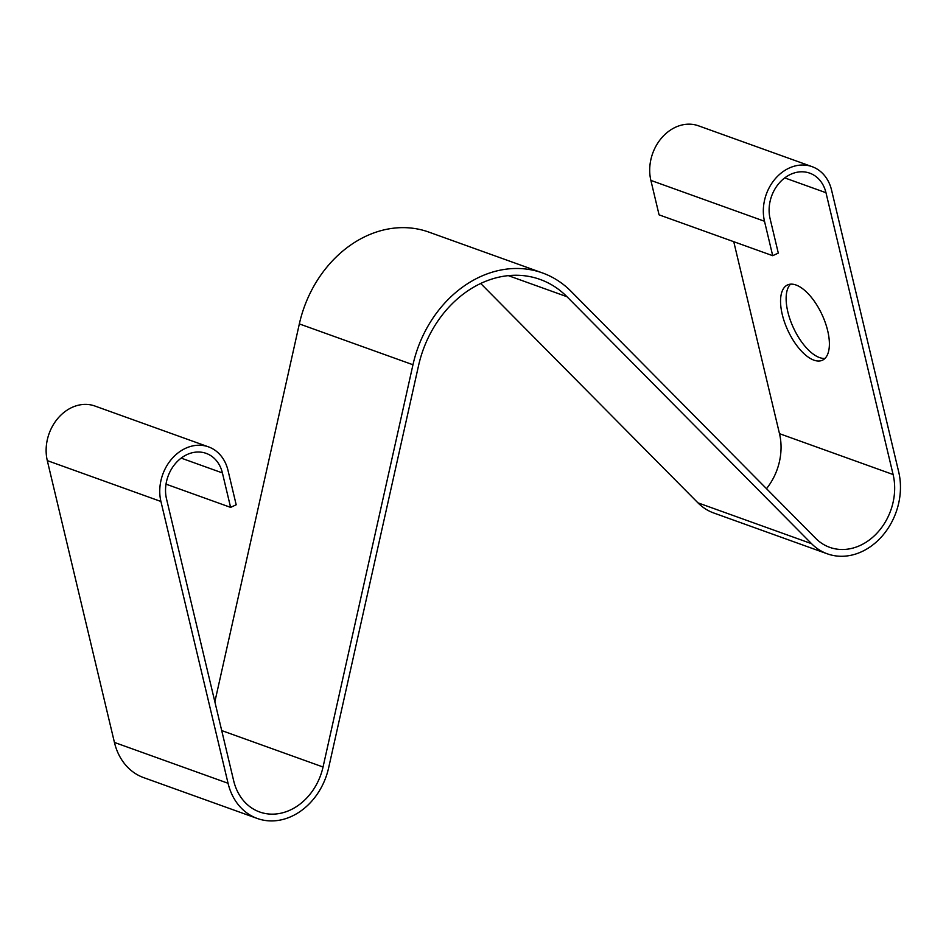 <?xml version="1.0" encoding="UTF-8"?>
<svg xmlns="http://www.w3.org/2000/svg" width="946" height="946" viewBox="0 0 946 946"><rect width="100%" height="100%" fill="white"/><g stroke="black" fill="none" stroke-linecap="round" stroke-linejoin="round"><path stroke-width="1.42" d="M412.964 364.754L299.338 323.91A112.941 91.833 -70.2 0 1 428.786 232.077L542.413 272.921A112.941 91.833 -70.2 0 0 412.964 364.754L323.047 767.005A55.317 44.97 -70.2 0 1 259.642 811.975A55.317 44.97 -70.2 0 1 233.65 780.687L166.508 498.873A34.564 28.108 -70.2 0 1 175.66 463.268A34.564 28.108 -70.2 0 1 206.157 453.37A34.564 28.108 -70.2 0 1 222.405 472.929L181.171 458.112M772.705 255.692L764.498 221.258L650.872 180.402L659.078 214.848L772.705 255.692L778.298 253.102L770.091 218.656A34.564 28.108 -70.2 0 1 779.232 183.051A34.564 28.108 -70.2 0 1 809.729 173.153A34.564 28.108 -70.2 0 1 825.976 192.712L784.742 177.895M542.413 272.921A112.941 91.833 -70.2 0 1 571.077 291.356L815.653 538.298A55.317 44.97 -70.2 0 0 829.689 547.332A55.317 44.97 -70.2 0 0 878.479 531.486A55.317 44.97 -70.2 0 0 893.107 474.525L825.976 192.712M764.498 221.258A41.482 33.737 -70.2 0 1 775.472 178.522A41.482 33.737 -70.2 0 1 812.07 166.65A41.482 33.737 -70.2 0 1 831.569 190.122L898.7 471.924A62.223 50.599 -70.2 0 1 882.24 536.015A62.223 50.599 -70.2 0 1 827.348 553.836A62.223 50.599 -70.2 0 1 811.562 543.678L566.985 296.725A106.023 86.204 -70.2 0 0 540.071 279.425A106.023 86.204 -70.2 0 0 418.546 365.641L328.629 767.88A62.223 50.599 -70.2 0 1 257.312 818.479A62.223 50.599 -70.2 0 1 228.057 783.276L160.926 501.475A41.482 33.737 -70.2 0 1 171.9 458.739A41.482 33.737 -70.2 0 1 208.487 446.867A41.482 33.737 -70.2 0 1 227.986 470.339L236.193 504.774L230.599 507.375L222.405 472.929M782.247 314.415A41.482 18.825 -114.9 0 0 822.441 360.213A41.482 18.825 -114.9 0 0 822.039 314.663A41.482 18.825 -114.9 0 0 787.498 284.959A41.482 18.825 -114.9 0 0 782.247 314.415M733.753 241.691L779.492 433.67A55.317 44.97 -70.2 0 1 766.497 488.68M650.872 180.402A41.482 33.737 -70.2 0 1 661.845 137.678A41.482 33.737 -70.2 0 1 698.444 125.794L812.07 166.65M827.348 553.836L713.722 512.98A62.223 50.599 -70.2 0 1 697.935 502.834L480.686 283.469M160.926 501.475L47.3 460.619A41.482 33.737 -70.2 0 1 58.274 417.896A41.482 33.737 -70.2 0 1 94.872 406.011L208.487 446.867M257.312 818.479L143.686 777.636A62.223 50.599 -70.2 0 1 114.431 742.433L47.3 460.619M299.338 323.91L214.86 701.814M790.525 284.167A41.482 18.825 -114.9 0 0 787.829 311.825A41.482 18.825 -114.9 0 0 824.995 358.404M166.023 484.151L230.599 507.375M323.047 767.005L221.707 730.572M893.107 474.525L779.492 433.67M811.562 543.678L697.935 502.834M228.057 783.276L114.431 742.433M566.985 296.725L508.309 275.629"/></g></svg>
